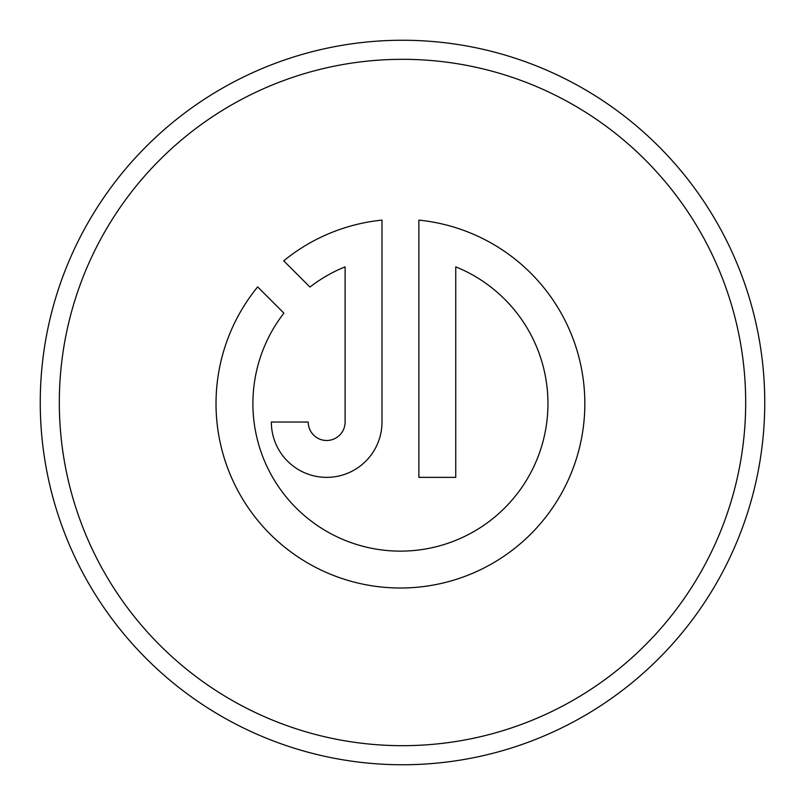 <?xml version="1.0" encoding="UTF-8"?>
<svg xmlns="http://www.w3.org/2000/svg" width="805" height="805" viewBox="0 0 805 805"><rect width="100%" height="100%" fill="white"/><g stroke="black" fill="none" stroke-linecap="round" stroke-linejoin="round"><path stroke-width="1.21" d="M455.751 266.847A147.526 147.526 0 0 1 400.427 551.133A147.526 147.526 0 0 1 283.893 313.145L257.65 286.902A184.405 184.405 0 0 0 400.427 588.012A184.405 184.405 0 0 0 584.833 403.607A184.405 184.405 0 0 0 418.872 220.117L418.872 477.365L455.751 477.365L455.751 266.847M745.682 402.5A343.182 343.182 0 0 0 402.5 59.318A343.182 343.182 0 0 0 59.318 402.5A343.182 343.182 0 0 0 402.5 745.682A343.182 343.182 0 0 0 745.682 402.5M40.25 402.5A362.25 362.25 0 0 1 402.5 40.25A362.25 362.25 0 0 1 764.75 402.5A362.25 362.25 0 0 1 402.5 764.75A362.25 362.25 0 0 1 40.25 402.5M345.103 422.041A18.445 18.445 0 0 1 326.669 440.486A18.445 18.445 0 0 1 308.224 422.041L271.345 422.041A55.324 55.324 0 0 0 326.669 477.365A55.324 55.324 0 0 0 381.993 422.041L381.993 220.117A184.405 184.405 0 0 0 283.732 260.82L309.975 287.063A147.526 147.526 0 0 1 345.103 266.847L345.103 422.041"/></g></svg>
